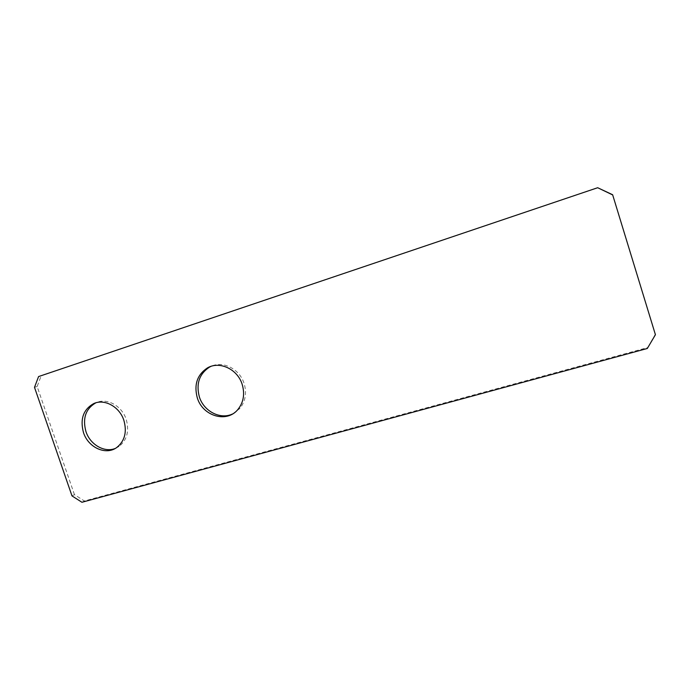 <?xml version="1.0" encoding="UTF-8"?>
<svg xmlns="http://www.w3.org/2000/svg" width="690" height="690" viewBox="0 0 690 690"><rect width="100%" height="100%" fill="white"/><g stroke="black" fill="none" stroke-linecap="round" stroke-linejoin="round"><path stroke-width="0.52" stroke-dasharray="3.45 2.59" d="M232.513 413.991L239.818 408.506C245.502 401.39 246.925 393.033 244.079 383.416C239.62 368.96 222.974 360.516 210.959 366.381M115.264 448.448L118.982 446.49C127.064 440.056 129.47 431 126.192 419.322C121.888 405.772 106.855 397.578 96.083 402.71L95.789 402.839M655.5 333.943L647.306 348.485M81.929 502.277L84.353 500.983L647.427 347.648M71.993 495.903L74.451 494.635L84.353 500.983M74.451 494.635L37.131 386.512L41.202 375.783L38.571 376.568M41.202 375.783L598.058 187.723M37.131 386.512L34.5 387.34M239.818 408.506L237.886 409.498M118.982 446.49L116.636 447.594M96.083 402.71L95.487 402.934"/><path stroke-width="1.03" d="M197.323 397.949C202.739 416.191 226.855 423.306 237.886 409.498C243.587 402.356 245.01 393.956 242.156 384.304C237.498 369.081 219.489 360.732 207.414 367.925C197.159 374.756 193.787 384.761 197.323 397.949M210.959 366.381L209.475 367.123C199.246 373.928 195.891 383.899 199.401 397.026C203.852 411.318 220.317 419.874 232.513 413.991M83.49 432.604C88.182 447.508 105.76 455.598 116.636 447.594C124.743 441.126 127.158 432.035 123.864 420.314C119.543 406.703 104.457 398.475 93.65 403.615C83.283 409.498 79.902 419.166 83.49 432.604M95.789 402.839C85.672 408.782 82.395 418.364 85.948 431.578C90.148 444.636 104.406 452.933 115.264 448.448M655.422 334.719L647.306 348.485L81.929 502.277L71.993 495.903L34.5 387.34L38.571 376.568L597.678 187.723L612.625 194.727L655.422 334.719L612.625 194.727M612.315 194.77L597.678 187.723M209.475 367.123L207.414 367.925M95.487 402.934L93.65 403.615"/></g></svg>
